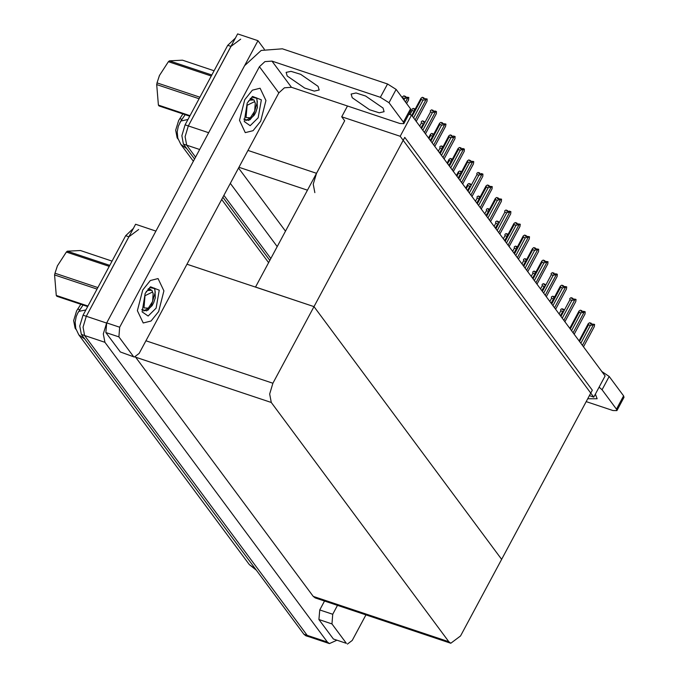 <?xml version="1.0" encoding="UTF-8"?>
<svg xmlns="http://www.w3.org/2000/svg" width="678" height="678" viewBox="0 0 678 678"><rect width="100%" height="100%" fill="white"/><g stroke="black" fill="none" stroke-linecap="round" stroke-linejoin="round"><path stroke-width="1.02" d="M178.128 139.143L177.153 137.829L175.712 130.218L178.653 120.481L182.933 113.912M347.475 106.022L341.712 116.76L344.695 120.786L316.524 173.331L313.261 184.153L314.855 192.603M199.679 149.524L186.679 145.185L195.578 157.177L186.679 145.185L185.086 136.736L188.348 125.913L237.681 33.9L257.979 40.68L264.318 49.214M270.827 258.555L223.926 195.374L270.827 258.555M207.909 134.176L257.979 40.68M277.234 246.614L230.334 183.433M238.597 168.025L285.489 231.206M411.512 115.133L400.173 136.286L593.767 397.096L605.107 375.951L411.512 115.133L408.868 114.251M593.767 397.096L589.402 395.647M400.173 136.286L341.712 116.76M187.018 264.208L313.99 306.6L404.724 137.397L592.343 390.164L501.618 559.375L313.99 306.6L272.912 383.214L269.658 394.037L271.251 402.486L448.811 641.693L450.819 643.227L460.54 635.981L501.618 559.375L313.99 306.6L255.53 287.082L344.695 120.786M76.063 329.508L75.08 328.186L73.648 320.584L76.58 310.846L80.86 304.278M336.407 640.439L329.44 643.634L309.143 636.854L307.126 635.328L84.606 335.551L83.013 327.093L86.275 316.279L135.608 224.265L155.948 231.088M329.44 643.634L327.423 642.108L104.912 342.331L103.31 333.873L106.573 323.059L155.915 231.037M135.549 357.069L313.202 596.411L315.219 597.945L450.819 643.227M180.763 121.193L179.823 122.76M194.552 159.084L183.433 144.1L186.679 145.185L185.086 136.736L188.348 125.913L230.986 46.392L240.698 39.146M187.933 119.54L180.873 121.006L185.145 114.658L180.967 120.87M269.802 260.462L222.909 197.281M183.433 144.1L181.831 135.651L185.094 124.828L227.74 45.307L235.52 37.934M85.86 309.905L78.809 311.363L77.75 313.117M133.447 228.3L125.667 235.664L83.03 315.194L79.767 326.008L81.36 334.466L303.88 634.244L305.888 635.769L309.143 636.854L307.126 635.328L84.606 335.551L83.013 327.093L86.275 316.279L128.913 236.749L138.626 229.511M84.801 339.102L78.792 334.813L75.758 328.483L75.156 322.135L76.224 316.651L77.716 313.177L83.072 305.015L78.902 311.236M563.215 309.973L563.537 309.253L562.681 309.795L563.545 310.083M559.121 313.999L560.825 310.829L560.706 309.465L561.918 308.71L563.537 309.253M563.316 310.007L563.545 309.363M563.604 309.973L563.647 309.388M562.808 311.465L560.401 315.719M560.825 310.829L562.689 311.456M594.335 326.542L583.478 346.797L594.233 326.745L594.614 324.525L590.369 325.457L580.834 343.246M582.402 345.356L593.267 325.093M579.554 341.526L588.504 324.838L590.369 325.457M588.504 324.838L588.326 323.576L589.597 322.711L591.224 323.253L590.36 323.796L594.47 324.338M591.275 324.101L591.326 323.398L590.996 324.008M588.326 323.576L579.063 340.865L588.275 323.686M590.902 323.974L591.224 323.253M352.196 97.742L351.119 94.039L356.001 93.005L365.62 95.996L383.053 108.039L384.129 111.743L379.239 112.777L369.629 109.785L352.196 97.742M287.235 76.046L286.158 72.351L291.04 71.317L300.659 74.309L318.092 86.352L319.169 90.047L314.287 91.081L304.668 88.089L287.235 76.046M158.618 311.524L163.907 290.904L158.059 278.582L150.313 280.565L142.685 290.048L137.388 310.668L143.236 322.982L150.991 320.999L158.618 311.524L150.991 320.999L143.236 322.982L137.388 310.668L142.685 290.048L150.313 280.565L158.059 278.582L163.907 290.904L158.618 311.524M260.691 121.159L265.979 100.539L260.132 88.225L252.377 90.208L244.75 99.691L239.461 120.311L245.309 132.625L253.064 130.642L260.691 121.159L253.064 130.642L245.309 132.625L239.461 120.311L244.75 99.691L252.377 90.208L260.132 88.225L265.979 100.539L260.691 121.159M133.303 356.306L118.879 336.864L105.887 332.525L106.717 322.889L244.622 65.707L261.225 50.426L282.379 48.858L387.528 83.97L396.138 89.394L388.994 102.717L380.383 97.293L271.988 61.096L291.447 87.309L284.396 87.835L278.861 92.928L139.168 353.45L134.312 357.069L120.311 351.967L105.887 332.525M134.312 357.069L120.311 351.967M291.447 87.309L399.842 123.506L403.842 123.616L403.418 122.15L410.563 108.827L396.138 89.394M410.563 108.827L410.987 110.285L403.842 123.616M403.418 122.15L388.994 102.717M278.861 92.928L259.403 66.715L119.709 327.228L118.879 336.864M259.403 66.715L264.937 61.622L271.988 61.096M595.352 394.147L597.182 398.774L587.75 398.74M346.356 643.337L333.364 638.998L346.356 643.337L331.932 623.896L318.94 619.556L319.77 609.92L324.525 601.055M333.364 638.998L318.94 619.556M601.759 371.442L609.191 376.426L602.047 389.748L599.098 387.155M586.199 401.622L612.895 410.537L616.895 410.648L616.471 409.181L623.616 395.859L609.191 376.426M623.616 395.859L624.04 397.316L616.895 410.648M616.471 409.181L602.047 389.748M337.517 605.395L332.762 614.26L331.932 623.896M347.365 644.1L352.221 640.481L365.951 614.887M553.926 297.456L554.248 296.735L553.384 297.269L554.257 297.566M549.833 301.473L551.528 298.312L551.409 296.947L552.621 296.193L554.248 296.735M554.019 297.481L554.248 296.837M554.307 297.456L554.35 296.871M553.511 298.939L551.104 303.193M551.528 298.312L553.392 298.939M544.629 284.93L544.951 284.209L544.087 284.752L544.959 285.04M540.535 288.955L542.231 285.794L542.12 284.421L543.332 283.667L544.951 284.209M544.722 284.963L544.959 284.319M545.019 284.938L545.053 284.353M544.222 286.421L541.815 290.676M542.231 285.794L544.095 286.413M535.332 272.412L535.662 271.692L534.798 272.234L535.662 272.522M531.247 276.429L532.942 273.268L532.823 271.903L534.035 271.149L535.662 271.692M535.434 272.446L535.662 271.793M535.722 272.412L535.764 271.827M534.925 273.904L532.518 278.158M532.942 273.268L534.806 273.895M585.046 314.024L574.181 334.279L585.046 314.024L585.182 311.821L581.08 312.939L571.537 330.72M573.105 332.83L583.97 312.575M570.266 329L579.215 312.312L581.08 312.939M579.215 312.312L579.029 311.058L580.309 310.193L581.927 310.736L581.071 311.27L582.69 311.812L583.555 311.278L585.182 311.821M581.978 311.575L582.038 310.871L581.707 311.49M579.029 311.058L569.774 328.338L578.978 311.168M581.605 311.456L581.927 310.736M575.749 301.498L564.884 321.762L575.749 301.498L576.02 299.481L571.783 300.413L562.248 318.202M563.816 320.313L574.673 300.057M560.969 316.482L569.918 299.795L571.783 300.413M569.918 299.795L569.74 298.54L571.012 297.676L572.639 298.218L571.774 298.752L575.885 299.303M572.69 299.057L572.74 298.354L572.41 298.964M572.317 298.93L572.639 298.218M566.452 288.981L555.596 309.236L566.35 289.184L566.732 286.964L562.486 287.896L552.951 305.685M554.519 307.795L565.384 287.531M551.68 303.964L560.621 287.269L562.486 287.896M560.621 287.269L560.443 286.014L561.723 285.15L563.342 285.692L562.477 286.235L566.588 286.777M563.393 286.54L563.443 285.828L563.121 286.447M560.443 286.014L551.18 303.295L560.392 286.124M563.02 286.413L563.342 285.692M557.163 276.454L546.298 296.718L557.163 276.454L557.299 274.259L553.197 275.378L543.663 293.159M545.222 295.269L556.087 275.014M542.383 291.438L551.333 274.751L553.197 275.378M551.333 274.751L551.155 273.497L552.426 272.632L554.053 273.175L553.189 273.709L554.807 274.251L555.672 273.717L557.299 274.259M554.096 274.014L554.155 273.31L553.824 273.92M553.723 273.895L554.053 273.175M247.25 103.056L252.597 96.471L261.335 99.802L258.191 117.794L250.224 125.693L244.233 121.506L247.25 103.056M251.784 97.107L256.903 98.293L257.411 107.37L255.733 112.379L254.191 115.268L248.665 120.464L243.843 119.099M252.86 99.141L250.496 98.378M249.996 119.786L253.292 115.624L257.377 101.954L256.564 97.759M255.699 112.463L257.428 107.327M145.177 293.413L150.524 286.828L159.262 290.159L156.118 308.151L148.151 316.058L142.16 311.863L145.177 293.413M149.719 287.472L154.838 288.65L155.347 297.735L153.66 302.735L152.118 305.634L146.592 310.829L141.77 309.465M150.787 289.498L148.423 288.735M147.931 310.143L151.219 305.99L155.304 292.311L154.491 288.116M153.626 302.82L155.355 297.684M189.73 116.184L158.974 105.921L158.381 105.115L190.01 115.675M214.104 70.732L182.475 60.172L169.398 60.808L211.833 74.978M254.538 101.675L255.242 103.141L254.699 111.082L250.36 117.76L246.029 117.54L247.089 105.302L254.538 101.675M248.292 101.268L249.597 100.175L253.962 99.929L255.242 103.141M250.36 117.76L245.817 120.633M211.282 75.995L168.415 61.681L159.508 75.411L157.067 82.826L159.542 75.334M168.415 61.681L169.398 60.808M199.095 98.725L156.669 84.555L157.05 82.877L199.917 97.191M156.669 84.555L158.381 105.115M251.428 99.115L250.08 98.835M87.665 306.549L56.901 296.278L56.308 295.481L87.937 306.041M112.031 261.098L80.411 250.538L67.325 251.165L109.76 265.335M152.465 292.04L153.169 293.498L152.626 301.447L148.287 308.126L143.965 307.905L145.016 295.667L152.465 292.04M146.228 291.633L147.524 290.531L151.889 290.294L153.169 293.498M148.287 308.126L143.744 310.999M109.209 266.361L66.351 252.046L57.435 265.768L54.994 273.183L57.469 265.7M66.351 252.046L67.325 251.165M97.022 289.082L54.596 274.921L54.986 273.242L97.844 287.557M54.596 274.921L56.308 295.481M149.363 289.472L148.016 289.201M526.043 259.886L526.365 259.174L525.501 259.708L526.374 259.996M521.95 263.911L523.645 260.75L523.535 259.386L524.738 258.632L526.365 259.174M526.136 259.92L526.365 259.276M526.433 259.894L526.467 259.31M525.636 261.377L523.23 265.632M523.645 260.75L525.509 261.369M516.746 247.368L517.068 246.648L516.204 247.19L517.077 247.478M512.653 251.394L514.348 248.233L514.238 246.86L515.45 246.106L517.068 246.648M516.848 247.402L517.077 246.758M517.136 247.377L517.17 246.792M516.339 248.86L513.932 253.114M514.348 248.233L516.221 248.851M507.449 234.851L507.78 234.13L506.915 234.664L507.788 234.961M503.364 238.868L505.059 235.707L504.94 234.342L506.152 233.588L507.78 234.13M507.551 234.876L507.78 234.232M507.839 234.851L507.881 234.266M507.042 236.342L504.635 240.588M505.059 235.707L506.924 236.334M547.866 263.937L537.001 284.192L547.866 263.937L548.002 261.733L543.9 262.852L534.366 280.641M535.934 282.751L546.79 262.488M533.086 278.921L542.036 262.233L543.9 262.852M542.036 262.233L541.858 260.971L543.129 260.106L544.756 260.649L543.892 261.191L548.002 261.733M544.807 261.496L544.858 260.793L544.527 261.403M532.594 278.26L541.807 261.081M544.434 261.369L544.756 260.649M538.569 251.419L527.713 271.675L538.569 251.419L538.713 249.216L534.611 250.335L525.069 268.115M526.636 270.225L537.501 249.97M523.797 266.395L532.739 249.707L534.611 250.335M532.739 249.707L532.561 248.453L533.84 247.589L535.459 248.131L534.603 248.673L538.713 249.216M535.51 248.97L535.561 248.267L535.239 248.885M532.561 248.453L523.306 265.734L532.51 248.563M535.137 248.851L535.459 248.131M529.281 238.893L518.416 259.157L529.281 238.893L529.552 236.876L525.314 237.809L515.78 255.598M517.339 257.708L528.204 237.453M514.5 253.877L523.45 237.19L525.314 237.809M523.45 237.19L523.272 235.936L524.543 235.071L526.17 235.613L525.306 236.147L529.416 236.698M526.213 236.453L526.272 235.749L525.942 236.359M514.009 253.216L523.213 236.046M525.848 236.325L526.17 235.613M498.16 222.325L498.483 221.604L497.618 222.147L498.491 222.435M494.067 226.35L495.762 223.189L495.652 221.816L496.855 221.062L498.483 221.604M498.254 222.359L498.491 221.714M498.55 222.333L498.584 221.748M497.754 223.816L495.347 228.071M495.762 223.189L497.627 223.808M488.863 209.807L489.185 209.087L488.33 209.629L489.194 209.917M484.77 213.833L486.473 210.663L486.355 209.299L487.567 208.544L489.185 209.087M488.965 209.841L489.194 209.188M489.253 209.807L489.296 209.222M488.457 211.299L486.05 215.553M486.473 210.663L488.338 211.29M479.575 197.281L479.897 196.569L479.032 197.103L479.905 197.391M475.481 201.307L477.176 198.146L477.058 196.781L478.27 196.027L479.897 196.569M479.668 197.315L479.897 196.671M479.956 197.29L479.999 196.705M479.16 198.773L476.761 203.027M477.176 198.146L479.041 198.764M470.278 184.763L470.6 184.043L469.735 184.586L470.608 184.874M466.184 188.789L467.879 185.628L467.769 184.255L468.981 183.501L470.6 184.043M470.379 184.797L470.608 184.153M470.668 184.772L470.702 184.187M465.693 188.128L467.65 184.475M469.871 186.255L467.464 190.51M467.879 185.628L469.744 186.247M460.981 172.246L461.311 171.526L460.447 172.059L461.32 172.356M456.896 176.263L458.591 173.102L458.472 171.737L459.684 170.983L461.311 171.526M461.082 172.271L461.311 171.627M461.371 172.246L461.413 171.661M456.404 175.602L458.353 171.958M460.574 173.738L458.167 177.983M458.591 173.102L460.455 173.729M519.984 226.376L509.127 246.631L519.882 226.579L520.263 224.359L516.017 225.291L506.483 243.08M508.051 245.19L518.916 224.926M505.203 241.36L514.153 224.672L516.017 225.291M514.153 224.672L513.975 223.409L515.255 222.545L516.873 223.087L516.009 223.63L520.119 224.172M516.924 223.935L516.975 223.231L516.644 223.842M513.975 223.409L504.712 240.69L513.924 223.52M516.551 223.808L516.873 223.087M510.695 213.85L499.83 234.113L510.695 213.85L510.831 211.655L506.729 212.773L497.194 230.554M498.754 232.664L509.619 212.409M495.915 228.833L504.864 212.146L506.729 212.773M504.864 212.146L504.686 210.892L505.958 210.027L507.585 210.57L506.72 211.104L508.339 211.646L509.203 211.112L510.831 211.655M507.627 211.409L507.686 210.705L507.356 211.316M507.254 211.29L507.585 210.57M501.398 201.332L490.533 221.587L501.398 201.332L501.534 199.129L497.432 200.247L487.897 218.036M489.465 220.147L500.322 199.883M486.618 216.316L495.567 199.629L497.432 200.247M495.567 199.629L495.389 198.366L496.66 197.501L498.288 198.044L497.423 198.586L501.534 199.129M498.338 198.891L498.389 198.188L498.059 198.798M495.389 198.366L486.126 215.655L495.338 198.484M497.966 198.764L498.288 198.044M492.101 188.815L481.244 209.07L492.101 188.815L492.245 186.611L488.143 187.73L478.6 205.51M480.168 207.621L491.033 187.365M477.329 203.79L486.27 187.103L488.143 187.73M486.27 187.103L486.092 185.848L487.372 184.984L488.991 185.526L488.126 186.069L492.245 186.611M489.041 186.365L489.092 185.662L488.77 186.281M486.092 185.848L476.837 203.129L486.041 185.958M488.669 186.247L488.991 185.526M482.812 176.288L471.947 196.552L482.812 176.288L482.948 174.093L478.846 175.204L469.312 192.993M470.871 195.103L481.736 174.848M468.032 191.272L476.981 174.585L478.846 175.204M476.981 174.585L476.804 173.331L478.075 172.466L479.702 173.009L478.838 173.543L480.456 174.085L481.321 173.551L482.948 174.093M479.744 173.848L479.804 173.144L479.473 173.754M479.371 173.721L479.702 173.009M451.692 159.72L452.014 159.008L451.15 159.542L452.023 159.83M447.599 163.745L449.294 160.584L449.183 159.22L450.387 158.466L452.014 159.008M451.785 159.754L452.023 159.11M452.082 159.728L452.116 159.144M447.107 163.084L449.065 159.44M451.285 161.211L448.878 165.466M449.294 160.584L451.158 161.203M442.395 147.202L442.717 146.482L441.861 147.024L442.726 147.312M438.302 151.228L439.997 148.058L439.886 146.694L441.098 145.94L442.717 146.482M442.497 147.236L442.726 146.592M442.785 147.202L442.819 146.618M441.988 148.694L439.581 152.948M439.997 148.058L441.87 148.685M433.106 134.676L433.428 133.964L432.564 134.498L433.437 134.795M429.013 138.702L430.708 135.541L430.589 134.176L431.801 133.422L433.428 133.964M433.2 134.71L433.428 134.066M433.488 134.685L433.53 134.1M428.521 138.041L430.471 134.397M432.691 136.168L430.284 140.422M430.708 135.541L432.572 136.168M423.809 122.159L424.131 121.438L423.267 121.981L424.14 122.269M419.716 126.184L421.411 123.023L421.301 121.65L422.513 120.896L424.131 121.438M423.903 122.193L424.14 121.548M424.199 122.167L424.233 121.582M423.403 123.65L420.996 127.905M421.411 123.023L423.275 123.642M414.512 109.641L414.843 108.921L413.978 109.455L414.843 109.751M409.919 114.599L412.122 110.497L412.004 109.133L413.216 108.378L414.843 108.921M414.614 109.675L414.843 109.022M414.902 109.641L414.944 109.056M414.105 111.133L411.699 115.379M412.122 110.497L413.987 111.124M405.224 97.115L405.546 96.403L404.681 96.937L408.792 97.488L404.69 98.598L403.969 99.946M402.69 98.225L402.707 96.615L403.919 95.861L405.546 96.403M405.317 97.149L405.546 96.505M405.597 97.242L405.647 96.539M405.537 102.056L407.58 98.242M402.825 97.979L404.69 98.598M408.444 100.081L408.792 97.488M408.656 99.683L406.605 103.505M473.515 163.771L462.65 184.026L473.414 163.974L473.795 161.754L469.549 162.686L460.015 180.475M461.582 182.585L472.439 162.322M458.735 178.755L467.684 162.067L469.549 162.686M467.684 162.067L467.506 160.805L468.778 159.94L470.405 160.483L469.54 161.025L473.651 161.567M470.456 161.33L470.507 160.627L470.176 161.237M467.506 160.805L458.243 178.085L467.456 160.915M470.083 161.203L470.405 160.483M464.227 151.253L453.362 171.509L464.227 151.253L464.362 149.05L460.26 150.169L450.717 167.949M452.285 170.059L463.15 149.804M449.446 166.229L458.396 149.541L460.26 150.169M458.396 149.541L458.209 148.287L459.489 147.423L461.108 147.965L460.252 148.499L461.871 149.041L462.735 148.507L464.362 149.05M461.159 148.804L461.218 148.101L460.887 148.711M458.209 148.287L448.955 165.568L458.159 148.397M460.786 148.685L461.108 147.965M442.997 157.542L453.853 137.278L455.065 136.524L454.93 138.727L444.065 158.983M440.149 153.711L449.099 137.024L450.963 137.642L441.429 155.431M449.099 137.024L448.921 135.761L450.192 134.905L451.819 135.447L450.955 135.981L452.582 136.524L453.438 135.99L455.065 136.524M454.718 139.126L454.93 138.727M451.87 136.286L451.921 135.583L451.59 136.193M453.853 137.278L450.963 137.642M448.921 135.761L439.658 153.05L448.861 135.88M451.497 136.159L451.819 135.447M433.7 145.016L444.565 124.76L445.912 124.193L445.632 126.21L434.776 146.465M430.852 141.185L439.802 124.498L441.666 125.125L432.132 142.914M439.802 124.498L439.624 123.243L440.903 122.379L442.522 122.921L441.658 123.464L445.768 124.006M445.421 126.608L445.632 126.21M442.573 123.769L442.624 123.057L442.302 123.676M444.565 124.76L441.666 125.125M439.624 123.243L430.361 140.524L439.573 123.354M442.2 123.642L442.522 122.921M436.344 113.684L425.479 133.947L436.344 113.684L436.479 111.489L432.378 112.607L422.843 130.388M424.403 132.498L435.268 112.243M421.563 128.667L430.513 111.98L432.378 112.607M430.513 111.98L430.335 110.726L431.606 109.861L433.234 110.404L432.369 110.938L433.988 111.48L434.852 110.946L436.479 111.489M433.276 111.243L433.335 110.539L433.005 111.15M432.903 111.116L433.234 110.404M415.114 119.981L425.97 99.717L427.182 98.963L427.047 101.166L416.182 121.421M412.266 116.15L421.216 99.463L423.08 100.081L413.546 117.87M421.216 99.463L421.038 98.2L422.309 97.335L423.936 97.878L423.072 98.42L427.182 98.963M426.835 101.564L427.047 101.166M423.987 98.725L424.038 98.022L423.708 98.632M425.97 99.717L423.08 100.081M421.038 98.2L411.775 115.48L420.987 98.31M423.614 98.598L423.936 97.878M179.763 118.625L181.975 119.362M316.524 173.331L248.012 150.457M208.646 132.693L185.094 124.828M307.507 190.145L238.995 167.271M177.153 137.829L177.814 138.049M77.699 308.99L79.911 309.727M106.573 323.059L83.03 315.194M104.912 342.331L81.36 334.466M327.423 642.108L303.88 634.244M271.251 402.486L135.651 357.204M272.912 383.214L145.94 340.814M448.811 641.693L313.202 596.411M75.08 328.186L75.741 328.406M186.874 148.736L180.865 144.456L177.831 138.126L177.221 131.778L178.297 126.286L180.772 121.167M227.74 45.307L230.986 46.392M256.411 570.3L249.368 564.621L255.377 568.91M125.667 235.664L128.913 236.749M380.383 97.293L387.528 83.97M106.717 322.889L119.709 327.228M319.77 609.92L332.762 614.26M268.615 262.683L221.714 199.493M193.366 161.296L180.865 144.456M249.368 564.621L78.792 334.813M251.546 99.09L251.013 98.912M149.474 289.447L148.94 289.269M532.594 278.251L541.858 260.971M514.009 253.208L523.272 235.936M465.693 188.12L467.701 184.365M456.396 175.602L458.413 171.848M447.107 163.076L449.116 159.322M428.513 138.032L430.53 134.286M406.614 103.505L408.554 99.886M444.073 158.991L454.828 138.931M434.776 146.473L445.531 126.413M416.19 121.43L426.945 101.369"/></g></svg>
